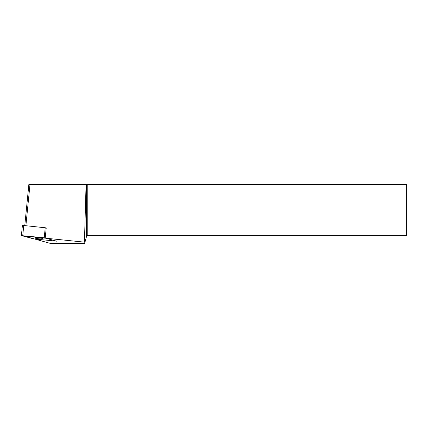 <?xml version="1.0" encoding="UTF-8"?>
<svg xmlns="http://www.w3.org/2000/svg" width="428" height="428" viewBox="0 0 428 428"><rect width="100%" height="100%" fill="white"/><g stroke="black" fill="none" stroke-linecap="round" stroke-linejoin="round"><path stroke-width="0.64" d="M21.587 235.625L33.796 238.915L56.619 241.173L44.228 237.786L21.587 235.625M44.228 237.786L45.224 227.76L23.749 225.503L22.748 235.523M21.4 235.528L22.395 225.508L23.749 225.503M45.224 227.76L46.229 227.926L45.229 237.952M39.467 238.845A4.12 0.449 -174.3 0 0 43.105 238.76A4.12 0.449 -174.3 0 0 39.055 237.904A4.12 0.449 -174.3 0 0 34.914 237.941A4.12 0.449 -174.3 0 0 39.467 238.845M24.77 225.609L28.858 184.479L29.987 184.479L25.883 225.727M86.076 184.479L84.439 242.146L84.926 242.392L86.547 236.331L86.547 184.479L29.987 184.479M86.547 184.479L406.6 184.479L406.6 235.384L87.783 235.384L86.547 236.331M84.439 242.146L23.738 235.972L50.777 243.521L84.621 243.521L84.926 242.392M87.783 184.479L87.783 235.384"/></g></svg>
